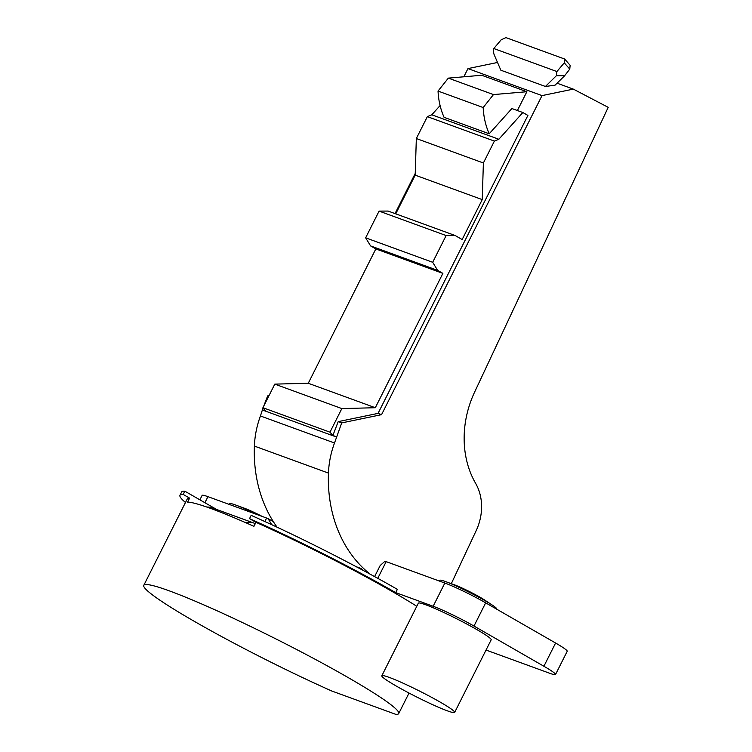 <?xml version="1.0" encoding="UTF-8"?>
<svg xmlns="http://www.w3.org/2000/svg" width="752" height="752" viewBox="0 0 752 752"><rect width="100%" height="100%" fill="white"/><g stroke="black" fill="none" stroke-linecap="round" stroke-linejoin="round"><path stroke-width="1.13" d="M370.125 574.161L368.743 573.024A134.523 110.328 -70 0 1 328.455 473.093A81.526 66.862 -70 0 1 334.508 442.994L341.709 422.906L381.555 414.662L542.023 95.607L573.344 89.121L608.208 107.339L474.578 392.168A91.312 74.89 110 0 0 474.672 481.637L476.138 484.297A47.282 38.784 -70 0 1 476.185 530.63L451.303 583.674M497.523 62.472L467.96 68.592L463.834 76.789M415.245 173.411L395.035 213.587M269.019 395.608L267.656 395.89L263.698 406.193M263.05 407.857L260.446 415.978A81.526 66.862 110 0 0 254.392 446.077A134.523 110.328 110 0 0 277.093 527.199M573.344 89.121L557.072 83.19M542.023 95.607L467.96 68.592M545.426 86.471L500.851 70.209L494.196 54.736A5.706 3.14 90.9 0 1 493.622 50.046L493.801 48.523L556.903 71.543L556.405 75.679L545.426 86.471L555.042 85.183L564.573 75.802L569.772 69.118L570.138 65.283L564.63 59.023L564.263 62.848L569.772 69.118M381.555 414.662L378.049 413.384L338.203 421.628L332.882 435.483L329.978 432.174L341.84 408.58L375.314 407.725L442.881 273.38L437.636 270.372L432.691 262.288L446.133 235.564L455.167 235.526L462.151 239.54L482.239 199.609L483.386 162.987L494.393 141.094L498.839 139.261L522.856 112.527L527.904 115.432L378.049 413.384M522.856 112.527L511.896 108.532L489.214 133.79A73.376 60.179 -70 0 1 483.179 107.536L493.472 94.583L448.333 78.123L481.722 75.256L526.861 91.725L517.395 110.535M448.333 78.123L438.04 91.067A73.376 60.179 110 0 0 444.075 117.321L489.214 133.79M493.472 94.583L526.861 91.725M262.636 410.084L336.689 437.1M455.167 235.526L388.117 211.068L379.083 211.105L365.641 237.829L370.586 245.913L375.831 248.921L308.264 383.266L274.8 384.122L262.927 407.716L265.832 411.024L262.326 409.746M262.927 407.716L329.978 432.174M336.388 436.762L332.882 435.483M356.232 566.707L361.063 568.474A134.523 110.328 110 0 0 363.442 570.552M360.255 568.85L361.063 568.474M255.285 523.655A20.379 16.713 110 0 0 253.932 523.082L212.299 507.891A20.379 16.713 110 0 0 206.856 507.064M216.689 509.489L184.832 491.178L183.187 494.44L189.607 498.134L187.605 502.129A142.673 11.515 -153.3 0 1 253.941 526.315L255.953 522.33A142.673 11.515 -153.3 0 1 391.341 591.025A142.673 11.515 -153.3 0 1 416.787 606.291M189.607 498.134A142.673 11.515 -153.3 0 0 187.257 498.952L143.792 585.338A142.673 11.515 26.7 0 1 210.682 607.907A142.673 11.515 26.7 0 1 347.875 677.411A142.673 11.515 26.7 0 1 398.701 713.582A142.673 11.515 26.7 0 1 395.928 714.4L331.811 691.022A142.673 11.515 26.7 0 1 194.618 621.519A142.673 11.515 26.7 0 1 143.792 585.338M249.523 518.636L251.168 515.364A150.823 12.173 -153.3 0 1 397.357 589.352L395.721 592.614A150.823 12.173 26.7 0 0 249.523 518.636L255.953 522.33M395.721 592.614L433.161 606.272A32.609 2.632 26.7 0 1 473.986 626.059L543.903 666.253A32.609 2.632 26.7 0 1 555.521 674.525A32.609 2.632 26.7 0 1 549.703 673.266L486.027 650.048M185.481 502.477A150.823 12.173 26.7 0 1 179.972 495.295A150.823 12.173 26.7 0 1 183.187 494.44M454.659 712.417L491.178 639.82A40.768 3.29 -153.3 0 0 476.655 629.48A40.768 3.29 -153.3 0 0 439.149 610.38A40.768 3.29 -153.3 0 0 418.347 603.179L381.828 675.775A40.768 3.29 26.7 0 1 402.621 682.976A40.768 3.29 26.7 0 1 440.136 702.077A40.768 3.29 26.7 0 1 454.659 712.417A40.768 3.29 26.7 0 1 433.857 705.207A40.768 3.29 26.7 0 1 396.351 686.106A40.768 3.29 26.7 0 1 381.828 675.775M555.521 674.525L567.205 651.298A32.609 2.632 -153.3 0 0 555.596 643.026L485.67 602.831A32.609 2.632 -153.3 0 0 444.846 583.044L386.171 561.641A20.379 1.645 -153.3 0 0 384.958 561.227L380.164 565.551L374.609 576.605M273.333 521.634L268.041 518.589L271.707 524.689M204.901 502.712L207.947 496.658L266.622 518.053A20.379 1.645 26.7 0 1 268.041 518.589M207.947 496.658A32.609 2.632 -153.3 0 0 202.119 495.399L199.891 499.836M184.832 491.178A150.823 12.173 -153.3 0 0 181.617 492.024L179.972 495.295M256.695 514.434A31.8 2.566 -153.3 0 0 235.338 504.921A31.8 2.566 -153.3 0 0 229.689 503.708L229.313 504.451M262.316 516.483A20.379 1.645 -153.3 0 0 244.24 508.164L235.338 504.921M496.593 609.111L496.677 608.932A31.8 2.566 -153.3 0 0 492.334 605.116A31.8 2.566 -153.3 0 0 485.35 600.867A31.8 2.566 -153.3 0 0 445.532 581.569A31.8 2.566 -153.3 0 0 439.873 580.347L439.497 581.089M492.334 605.116L484.429 599.899A20.379 1.645 -153.3 0 0 479.955 597.182A20.379 1.645 -153.3 0 0 454.424 584.812L445.532 581.569M253.932 523.082A20.379 16.713 110 0 0 245.641 522.649M267.656 395.89L268.68 396.266M440.089 105.562L431.798 114.802L427.352 116.635L416.335 138.528L415.189 175.15L395.731 213.841M431.798 114.802L498.839 139.261M427.352 116.635L494.393 141.094M483.386 162.987L416.335 138.528M415.189 175.15L482.239 199.609M379.083 211.105L446.133 235.564M365.641 237.829L432.691 262.288M370.586 245.913L437.636 270.372M375.831 248.921L442.881 273.38M375.314 407.725L308.264 383.266M274.8 384.122L341.84 408.58M438.04 91.067L483.179 107.536M338.203 421.628L341.709 422.906M564.573 75.802L556.405 75.679M556.903 71.543L564.263 62.848M564.63 59.023L505.908 37.6L501.152 39.828L493.801 48.523M334.508 442.994L260.446 415.978M328.455 473.093L254.392 446.077M368.743 573.024L366.525 572.216M386.171 561.641L377.767 578.335M433.161 606.272L444.846 583.044M266.622 518.053L264.864 521.54M555.596 643.026L543.903 666.253M485.67 602.831L473.986 626.059M409.032 693.053L398.701 713.582"/></g></svg>
